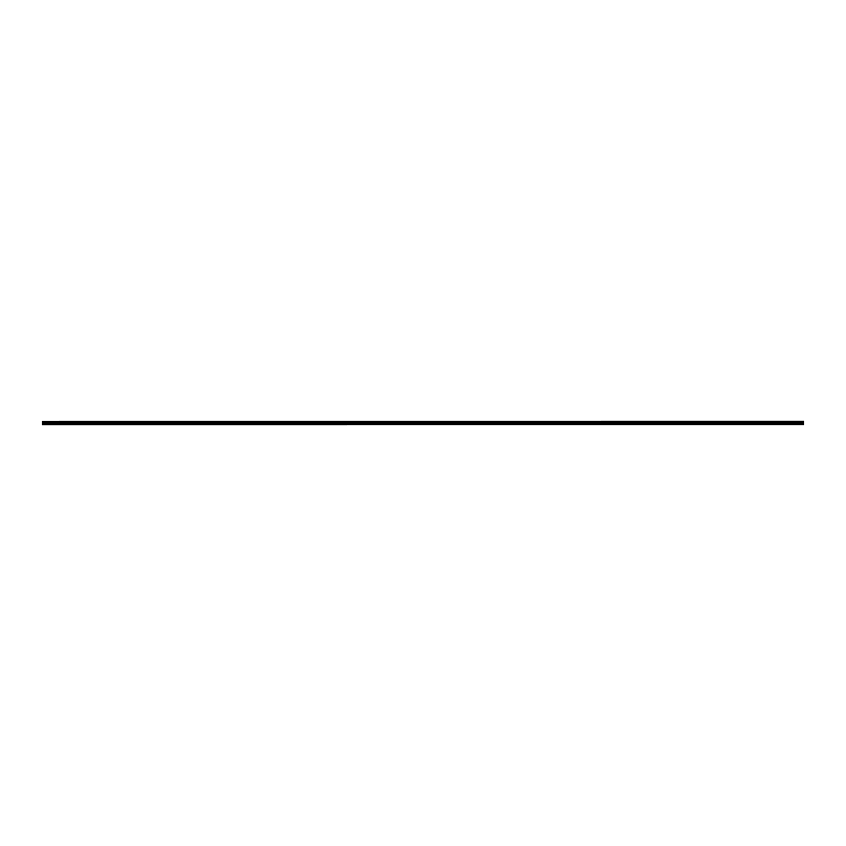 <?xml version="1.0" encoding="UTF-8"?>
<svg xmlns="http://www.w3.org/2000/svg" width="846" height="846" viewBox="0 0 846 846"><rect width="100%" height="100%" fill="white"/><g stroke="black" fill="none" stroke-linecap="round" stroke-linejoin="round"><path stroke-width="1.27" d="M42.3 424.777L803.7 424.755L42.3 424.777M42.3 422.091L803.7 421.689L42.3 422.091L42.3 424.618L803.7 424.618L42.3 424.586M42.3 421.255L803.7 421.223L42.3 421.689M42.3 422.143L803.7 422.143L42.3 422.588L803.7 422.556L803.7 424.015L42.3 424.015M42.3 424.079L803.7 424.015M42.3 421.297L803.7 421.255M803.7 421.297L42.3 421.636M803.7 422.503L42.3 422.503M42.3 421.953L803.7 421.953M803.7 421.826L42.3 421.826M42.3 423.518L803.7 423.518M803.7 423.455L42.3 423.455M42.3 422.64L803.7 422.64"/></g></svg>
